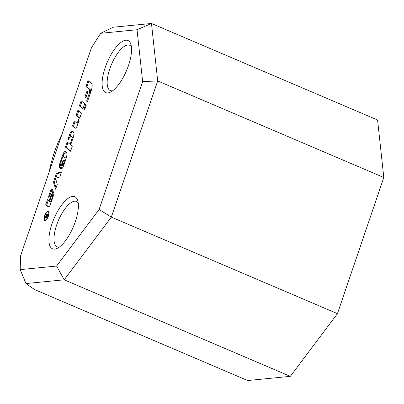 <?xml version="1.0" encoding="UTF-8"?>
<svg xmlns="http://www.w3.org/2000/svg" width="404" height="404" viewBox="0 0 404 404"><rect width="100%" height="100%" fill="white"/><g stroke="black" fill="none" stroke-linecap="round" stroke-linejoin="round"><path stroke-width="0.61" d="M83.916 109.56L85.653 104.454L86.315 104.995L84.577 110.1L83.916 109.56L84.653 109.878M44.47 216.13A4.929 1.833 113.1 0 1 48.445 211.393A4.929 1.833 113.1 0 1 48.192 216.645A4.929 1.833 113.1 0 1 44.571 220.463A4.929 1.833 113.1 0 1 44.47 216.13M48.43 211.928A4.929 1.833 113.1 0 1 48.828 211.762M45.107 220.488A4.929 1.833 113.1 0 1 44.95 220.084M44.677 216.11A4.434 1.646 -66.9 0 0 44.768 220.008A4.434 1.646 -66.9 0 0 48.02 216.574A4.434 1.646 -66.9 0 0 48.248 211.853A4.434 1.646 -66.9 0 0 44.677 216.11M46.925 214.691L48.091 214.378M47.798 214.554L47.076 214.625L46.556 217.201L48 214.64M46.485 217.19L46.945 217.367L46.485 217.19M44.879 217.61L46.435 215.766L46.824 214.65L45.854 214.746L46.076 214.09L48.263 213.878L47.515 216.059L46.324 217.872L46.202 216.544L44.602 218.423L44.879 217.61L45.243 217.766M46.076 214.09L46.995 214.484M56.454 173.271L61.499 171.912L59.747 177.053L55.469 178.204L57.297 184.249L55.606 189.213L53.449 182.088L56.454 173.271L57.373 173.659L61.257 172.619M53.449 182.088L54.368 182.482L55.636 178.76M55.863 178.098L57.373 173.659M56.03 187.971L54.368 182.482M76.619 122.826L77.417 123.164A1.702 0.631 -66.9 0 0 77.472 123.2A1.702 0.631 -66.9 0 0 78.245 122.725M75.548 128.164L73.442 126.452L75.088 121.624M72.523 126.058L74.26 120.953L76.497 122.776A1.702 0.631 -66.9 0 0 76.553 122.811A1.702 0.631 -66.9 0 0 77.927 121.175L78.442 119.65A3.828 1.419 113.1 0 1 78.235 122.75L77.22 125.74A2.55 0.949 113.1 0 1 75.159 128.189A2.55 0.949 113.1 0 1 75.073 128.134L72.523 126.058L73.442 126.452M63.085 156.878L63.792 154.803A2.98 1.106 113.1 0 1 65.791 151.954M60.252 168.594L63.201 159.928L63.6 160.257L62.388 163.817L62.645 164.024A1.49 0.55 -66.9 0 0 62.696 164.054A1.49 0.55 -66.9 0 0 63.898 162.625L64.822 159.908A2.55 0.949 -66.9 0 0 64.857 157.717L63.645 156.732A1.702 0.631 -66.9 0 0 63.59 156.696A1.702 0.631 -66.9 0 0 62.216 158.328L61.383 160.777A2.55 0.949 -66.9 0 0 61.322 162.948L59.64 167.897A6.807 2.525 113.1 0 1 60.1 162.554L62.873 154.414A2.98 1.106 113.1 0 1 65.271 151.556A2.98 1.106 113.1 0 1 65.372 151.616L66.266 152.343A6.807 2.525 113.1 0 1 66.17 158.186L63.585 165.786A3.404 1.262 113.1 0 1 60.842 169.054A3.404 1.262 113.1 0 1 60.726 168.983L60.252 168.594L61.171 168.988L62.827 164.115M60.342 165.832A6.807 2.525 113.1 0 1 61.019 162.948L61.145 162.58M66.003 158.671A2.55 0.949 -66.9 0 0 65.776 158.11L64.564 157.121A1.702 0.631 -66.9 0 0 64.509 157.085A1.702 0.631 -66.9 0 0 64.443 157.07M62.751 164.075L63.564 164.418A1.49 0.55 -66.9 0 0 63.615 164.448A1.49 0.55 -66.9 0 0 64.11 164.236M79.846 118.018L77.078 115.766L78.724 110.943M77.896 110.272L81.487 113.196L79.75 118.296L76.159 115.377L77.896 110.272M76.159 115.377L77.078 115.766M85.991 86.491L88.001 80.598L91.425 83.381A8.08 3 113.1 0 1 91.314 90.319L87.405 101.793L86.608 101.141L89.097 93.829A5.53 2.055 -66.9 0 0 89.173 89.082L85.991 86.491L86.91 86.885L88.824 81.265M86.608 101.141L87.496 101.52M90.289 93.324A5.53 2.055 -66.9 0 0 90.092 89.476L86.91 86.885M83.078 108.525L80.315 106.272L81.956 101.444M81.133 100.773L84.719 103.697L82.982 108.802L79.396 105.878L81.133 100.773M79.396 105.878L80.315 106.272M52.101 196.278L53.777 191.607A5.106 1.894 113.1 0 1 53.429 195.612L50.414 204.474A2.55 0.949 113.1 0 1 48.359 206.924A2.55 0.949 113.1 0 1 48.268 206.873L45.718 204.798L47.46 199.692L49.051 200.99L50.672 196.233A2.338 0.869 -66.9 0 0 50.707 194.223L50.682 194.203A1.278 0.475 -66.9 0 0 50.636 194.178A1.278 0.475 -66.9 0 0 49.606 195.4L48.844 197.652A3.404 1.262 113.1 0 1 49.066 194.965L50.394 191.062A2.126 0.788 113.1 0 1 52.111 189.016A2.126 0.788 113.1 0 1 52.182 189.062L52.237 189.107A5.53 2.055 113.1 0 1 52.161 193.854L49.586 201.424L50.081 201.828A1.278 0.475 -66.9 0 0 50.126 201.854A1.278 0.475 -66.9 0 0 51.151 200.631L52.025 198.066A2.126 0.788 -66.9 0 0 52.101 196.278L53.02 196.672L53.737 194.566M50.177 201.869L51 202.222A1.278 0.475 -66.9 0 0 51.045 202.247A1.278 0.475 -66.9 0 0 51.167 202.258M48.743 206.898L46.637 205.187L48.283 200.364M45.718 204.798L46.637 205.187M50.369 194.228L51.313 191.451A2.126 0.788 113.1 0 1 52.54 189.526M51.798 194.92A2.338 0.869 -66.9 0 0 51.626 194.617L51.601 194.597A1.278 0.475 -66.9 0 0 51.555 194.566A1.278 0.475 -66.9 0 0 51.505 194.556M49.051 200.99L49.647 201.243M85.916 97.697L87.855 91.597M84.891 97.218L87.032 90.925L87.961 91.683L85.82 97.975L84.891 97.218L85.81 97.606M69.953 136.714L70.796 134.229A2.98 1.106 113.1 0 1 72.796 131.381M65.387 147.031L67.125 141.925L70.049 144.304L71.66 139.567A2.98 1.106 -66.9 0 0 71.7 137.012L70.781 136.264A1.702 0.631 -66.9 0 0 70.725 136.229A1.702 0.631 -66.9 0 0 69.357 137.86L68.68 139.845A3.404 1.262 113.1 0 1 68.801 136.996L69.877 133.84A2.98 1.106 113.1 0 1 72.276 130.977A2.98 1.106 113.1 0 1 72.377 131.042L73.27 131.77A6.807 2.525 113.1 0 1 73.175 137.613L70.71 144.849L72.306 146.147L70.569 151.253L65.387 147.031L66.306 147.42L67.948 142.597M70.665 150.97L66.306 147.42M72.897 138.431A2.98 1.106 -66.9 0 0 72.619 137.405L71.7 136.658A1.702 0.631 -66.9 0 0 71.644 136.623A1.702 0.631 -66.9 0 0 71.579 136.602M70.049 144.304L70.791 144.622M290.314 376.351L337.441 313.656L111.332 217.12L157.696 80.936L151.475 23.467L113.251 27.214L100.647 33.305L137.037 29.739L142.647 81.593L99.111 209.484L56.585 266.054L64.211 279.81L290.314 376.351L247.642 380.533L34.537 289.542L25.982 283.558L64.211 279.81L111.332 217.12L99.111 209.484M142.647 81.593L157.696 80.936L383.8 177.477L377.583 120.008L151.475 23.467L137.037 29.739M383.8 177.477L337.441 313.656M131.401 46.798A24.639 9.151 -66.9 0 0 129.649 45.248A24.639 9.151 -66.9 0 0 109.797 68.902A24.639 9.151 -66.9 0 0 110.297 90.567A24.639 9.151 -66.9 0 0 112.63 90.759M105.131 67.71A28.325 10.519 113.1 0 1 119.392 43.713A28.325 10.519 113.1 0 1 130.886 44.339A28.325 10.519 113.1 0 1 126.497 70.695A28.325 10.519 113.1 0 1 110.499 92.092A28.325 10.519 113.1 0 1 105.131 67.71M78.225 203.01A24.639 9.151 -66.9 0 0 76.467 201.46A24.639 9.151 -66.9 0 0 56.621 225.114A24.639 9.151 -66.9 0 0 57.121 246.778A24.639 9.151 -66.9 0 0 59.454 246.97M51.949 223.917A28.325 10.519 113.1 0 1 66.211 199.919A28.325 10.519 113.1 0 1 77.709 200.551A28.325 10.519 113.1 0 1 73.321 226.902A28.325 10.519 113.1 0 1 57.323 248.298A28.325 10.519 113.1 0 1 51.949 223.917M25.982 283.558L20.2 269.62L20.574 255.894L91.385 47.899L100.647 33.305M56.585 266.054L20.2 269.62M61.958 134.335A136.698 124.376 84.4 0 0 54.298 152.545A136.698 124.376 84.4 0 0 49.192 171.841M121.407 326.634A136.698 124.376 84.4 0 0 134.189 332.093M45.556 216.913L45.884 217.054M77.927 121.175L78.568 121.453M62.873 154.414L63.792 154.803M60.1 162.554L61.019 162.948M63.645 156.732L64.564 157.121M64.857 157.717L65.776 158.11M64.822 159.908L65.488 160.191M63.898 162.625L64.564 162.913M89.097 93.829L89.986 94.208M89.173 89.082L90.092 89.476M51.151 200.631L51.651 200.844M52.025 198.066L52.525 198.273M50.394 191.062L51.313 191.451M49.066 194.965L49.677 195.223M50.682 194.203L51.601 194.597M50.707 194.223L51.626 194.617M50.672 196.233L51.268 196.485M69.877 133.84L70.796 134.229M68.801 136.996L69.574 137.33M70.781 136.264L71.7 136.658M71.7 137.012L72.619 137.405M71.66 139.567L72.402 139.885M44.768 220.008L45.5 220.321M48.248 211.853L48.985 212.166M76.553 122.811L77.472 123.2M63.59 156.696L64.509 157.085M62.696 164.054L63.615 164.448M50.126 201.854L51.045 202.247M50.636 194.178L51.555 194.566M70.725 136.229L71.644 136.623"/></g></svg>

